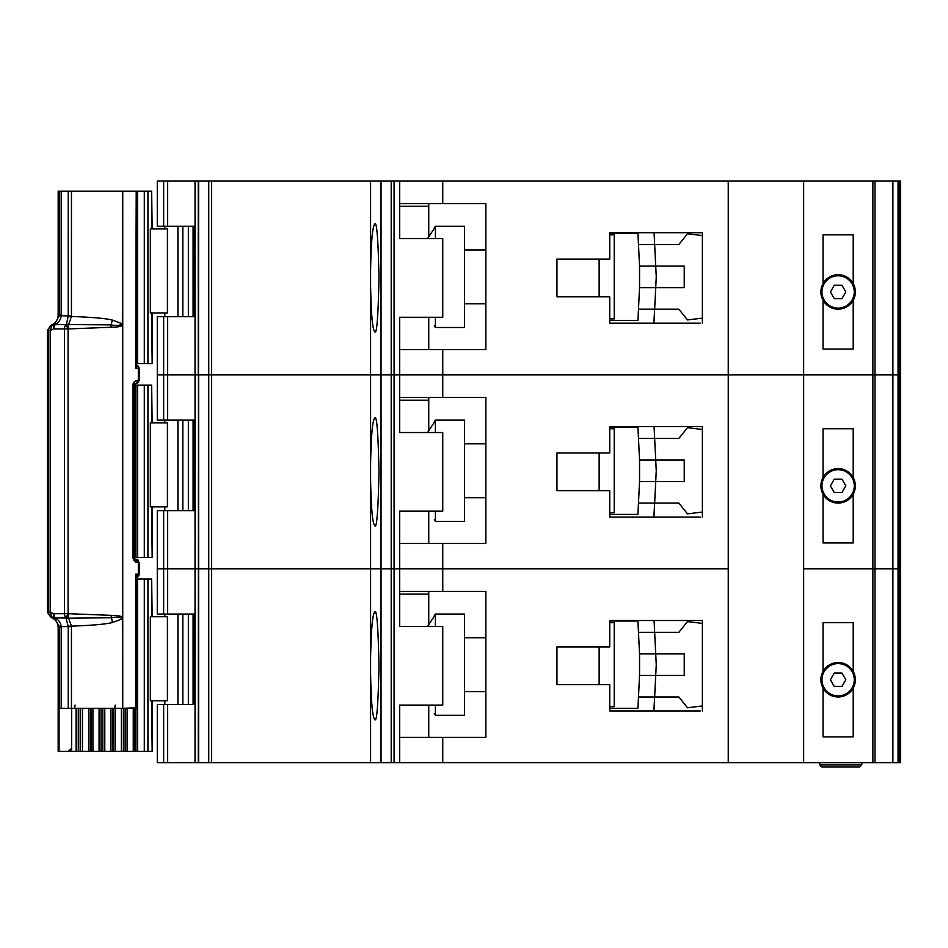 <?xml version="1.0" encoding="UTF-8"?>
<svg xmlns="http://www.w3.org/2000/svg" width="948" height="948" viewBox="0 0 948 948"><rect width="100%" height="100%" fill="white"/><g stroke="black" fill="none" stroke-linecap="round" stroke-linejoin="round"><path stroke-width="1.42" d="M135.931 191.212L147.924 191.212L147.924 363.582L136.488 363.582L136.512 364.861M167.429 228.918L167.429 312.947L150.353 312.947L150.353 228.918L167.429 228.918M151.644 228.918L151.644 191.212L152.166 228.918M152.166 312.947L152.166 363.582L151.644 312.947M147.924 363.582L151.644 363.582M151.644 191.212L147.924 191.212M838.115 308.1A16.163 16.163 0 0 1 821.963 291.937A16.163 16.163 0 0 1 838.115 275.785A16.163 16.163 0 0 1 854.278 291.937A16.163 16.163 0 0 1 838.115 308.1M834.264 298.62L830.401 291.937L834.264 285.265L841.978 285.265L845.829 291.937L841.978 298.62L834.264 298.62M582.984 259.088L556.95 259.088L599.136 259.088L599.136 296.783L556.95 296.783L582.984 296.783M609.742 234.843L614.221 234.843L614.221 318.872L609.742 318.872M609.742 320.483L637.921 320.483L638.478 309.178L678.851 309.178L687.478 319.95L702.385 318.137L702.385 323.185L702.385 232.687L609.742 232.687L609.742 259.088L556.95 259.088L556.95 296.783L556.95 259.088L556.95 296.783L609.742 296.783L609.742 323.185L700.228 323.185M639.545 287.635L639.545 266.092L655.72 266.092L656.217 276.058A16.163 16.163 0 0 1 656.217 277.657L655.72 287.635L639.545 287.635L638.478 309.178L654.653 309.178L653.859 323.185M639.545 266.092L637.921 233.232L623.914 233.232M638.217 239.157L637.921 233.232L609.742 233.232M623.914 320.483L637.921 320.483L638.217 314.558M654.393 314.558L654.061 321.289M654.393 239.157L654.073 232.687L654.653 244.537L638.478 244.537L678.851 244.537L687.478 233.765L702.385 235.578M654.653 309.178L655.72 287.635L684.243 287.635L684.243 266.092L655.72 266.092L654.653 244.537M464.484 303.787L485.85 303.787M464.484 249.928L485.85 249.928M434.314 227.84L435.393 226.228L435.393 238.612M435.393 317.26L435.393 327.487L464.484 327.487L464.484 226.228L435.393 226.228M434.314 325.875L435.393 327.487M434.314 228.35L427.56 238.612L434.314 228.35M823.042 300.291L823.042 349.042L853.2 349.042L853.2 300.291A17.242 17.242 0 0 1 823.042 300.291A17.242 17.242 0 0 1 838.115 274.707A17.242 17.242 0 0 1 853.2 283.594L853.2 234.843L823.042 234.843L823.042 283.594M163.637 316.715L163.637 420.142L157.285 420.142L157.285 374.887L163.637 374.887L157.285 374.887L157.285 316.715L167.654 316.715L167.654 374.887L163.637 374.887L167.654 374.887L167.654 420.142L195.039 420.142L195.039 374.887L167.654 374.887L195.039 374.887L195.039 316.715L167.654 316.715M370.585 285.538C371.095 313.978 372.493 329.394 374.768 331.8C376.771 334.857 378.181 316.905 378.999 277.942C378.181 238.967 376.771 221.014 374.768 224.072C372.493 226.477 371.095 241.894 370.585 270.334L370.585 374.887L211.594 374.887L211.594 762.713L370.585 762.713L370.585 673.353C371.095 701.793 372.493 717.221 374.768 719.615C376.771 722.684 378.181 704.72 378.999 665.757C378.181 626.782 376.771 608.829 374.768 611.887C372.493 614.292 371.095 629.709 370.585 658.161L370.585 762.713L381.049 762.713L381.049 180.985L211.594 180.985L211.594 374.887L198.63 374.887L370.585 374.887L370.585 285.538M195.039 180.985L157.285 180.985L157.285 226.228L195.039 226.228L195.039 180.985L211.594 180.985M898.052 762.713L892.898 762.713L892.898 568.8L898.052 568.8L892.898 568.8L892.898 374.887L898.052 374.887L898.052 762.713L900.6 762.713L900.6 568.8L898.052 568.8L900.6 568.8L900.6 374.887L898.953 374.887L900.6 374.887L900.6 180.985L898.052 180.985L898.052 374.887L892.862 374.887L892.898 180.985L381.049 180.985M898.052 180.985L892.898 180.985L892.898 374.887M195.004 226.228L195.004 316.715M442.763 180.985L442.763 203.607L485.85 203.607L485.85 349.575L442.763 349.575L442.763 374.887L399.665 374.887L399.665 317.26L442.763 317.26L442.763 238.612L399.665 238.612L399.665 180.985M399.665 349.575L442.763 349.575M892.898 568.8L892.518 374.887M874.992 180.985L874.992 374.887L892.862 374.887L872.871 374.887L874.992 374.887L874.992 568.8L872.871 568.8L874.992 568.8L874.992 762.713L892.862 762.713L892.518 568.8M874.992 762.713L872.871 762.713L872.871 374.887L442.763 374.887L442.763 397.508L399.665 397.508M442.763 397.508L485.85 397.508L485.85 543.488L442.763 543.488L442.763 568.8L391.216 568.8L394.072 568.8L394.072 374.887L399.665 374.887L391.216 374.887L394.072 374.887L394.072 180.985M391.216 180.985L391.216 374.887L381.049 374.887L391.216 374.887L391.216 568.8L381.049 568.8L391.216 568.8L391.216 762.713L399.665 762.713L399.665 705.075L442.763 705.075L442.763 626.438L399.665 626.438L399.665 511.162L442.763 511.162L442.763 432.525L399.665 432.525L399.665 374.887L728.242 374.887L728.242 180.985M380.681 180.985L380.681 374.887L370.585 374.887L370.585 479.439C371.095 507.891 372.493 523.308 374.768 525.713C376.771 528.771 378.181 510.818 378.999 471.843C378.181 432.881 376.771 414.916 374.768 417.985C372.493 420.379 371.095 435.807 370.585 464.247L370.585 374.887L380.681 374.887L380.681 568.8L198.63 568.8L370.585 568.8L370.585 479.439L370.585 658.161L370.585 568.8L380.681 568.8L380.681 762.713M208.75 180.985L208.75 762.713L198.239 762.713L198.63 180.985M198.239 180.985L198.239 374.887L195.039 374.887L198.63 374.887L198.63 568.8L163.637 568.8L167.654 568.8L167.654 614.043L195.039 614.043L195.039 510.628L167.654 510.628L167.654 568.8L198.63 568.8L198.63 762.713M872.871 180.985L872.871 374.887L803.643 374.887L803.643 180.985M853.2 300.291A17.242 17.242 0 0 0 853.2 283.594M370.585 270.334L370.585 180.985L370.585 270.334M428.757 349.575L428.757 317.26M428.757 236.787L428.757 206.297L399.665 206.297M442.763 203.607L399.665 203.607M428.757 203.607L428.757 206.297M846.457 307.022L843.921 307.022M832.32 307.022L829.773 307.022M133.893 385.125L147.924 385.125L147.924 557.483L133.893 557.483M167.429 422.832L167.429 506.86L150.353 506.86L150.353 422.832L167.429 422.832M151.644 422.832L151.644 385.125L152.166 422.832M152.166 506.86L152.166 557.483L151.644 506.86M147.924 557.483L151.644 557.483M151.644 385.125L147.924 385.125M838.115 502.013A16.163 16.163 0 0 1 821.963 485.85A16.163 16.163 0 0 1 838.115 469.687A16.163 16.163 0 0 1 854.278 485.85A16.163 16.163 0 0 1 838.115 502.013M834.264 492.533L830.401 485.85L834.264 479.167L841.978 479.167L845.829 485.85L841.978 492.533L834.264 492.533M582.984 452.99L556.95 452.99L599.136 452.99L599.136 490.697L556.95 490.697L582.984 490.697M609.742 428.757L614.221 428.757L614.221 512.785L609.742 512.785M609.742 514.397L637.921 514.397L638.478 503.092L678.851 503.092L687.478 513.863L702.385 512.05L702.385 517.087L702.385 426.6L609.742 426.6L609.742 452.99L556.95 452.99L556.95 490.697L556.95 452.99L556.95 490.697L609.742 490.697L609.742 517.087L700.228 517.087M639.545 481.537L639.545 459.993L655.72 459.993L656.217 469.971A16.163 16.163 0 0 1 656.217 471.571L655.72 481.537L639.545 481.537L638.478 503.092L654.653 503.092L653.859 517.087M639.545 459.993L637.921 427.133L623.914 427.133M638.217 433.058L637.921 427.133L609.742 427.133M623.914 514.397L637.921 514.397L638.217 508.472M654.393 508.472L654.061 515.191M654.393 433.058L654.073 426.6L654.653 438.45L638.478 438.45L678.851 438.45L687.478 427.678L702.385 429.491M654.653 503.092L655.72 481.537L684.243 481.537L684.243 459.993L655.72 459.993L654.653 438.45M464.484 497.7L485.85 497.7M464.484 443.842L485.85 443.842M434.314 421.753L435.393 420.142L435.393 432.525M435.393 511.162L435.393 521.4L464.484 521.4L464.484 420.142L435.393 420.142M434.314 519.788L435.393 521.4M434.314 422.251L427.56 432.525L434.314 422.251M823.042 494.192L823.042 542.943L853.2 542.943L853.2 494.192A17.242 17.242 0 0 1 823.042 494.192A17.242 17.242 0 0 1 838.115 468.608A17.242 17.242 0 0 1 853.2 477.508L853.2 428.757L823.042 428.757L823.042 477.508M163.637 510.628L163.637 614.043L157.285 614.043L157.285 568.8L163.637 568.8L157.285 568.8L157.285 510.628L167.654 510.628M872.871 762.713L803.643 762.713L803.643 568.8L872.871 568.8L803.643 568.8L803.643 374.887L728.242 374.887L728.242 568.8L442.763 568.8L442.763 591.422L399.665 591.422M195.004 420.142L195.004 510.628M399.665 543.488L442.763 543.488M892.862 568.8L874.992 568.8L892.862 568.8M803.643 762.713L728.242 762.713L728.242 568.8L394.072 568.8L394.072 762.713M853.2 494.192A17.242 17.242 0 0 0 853.2 477.508M428.757 543.488L428.757 511.162M428.757 430.7L428.757 400.21L399.665 400.21M163.637 420.142L167.654 420.142M428.757 397.508L428.757 400.21M846.457 500.935L843.921 500.935M832.32 500.935L829.773 500.935M136.559 577.64L136.512 579.038L147.924 579.038L147.924 751.397L123.358 751.397L123.358 708.31M167.429 616.733L167.429 700.762L150.353 700.762L150.353 616.733L167.429 616.733M151.644 616.733L151.644 579.038L152.166 616.733M152.166 700.762L152.166 751.397L151.644 700.762M147.924 751.397L151.644 751.397M151.644 579.038L147.924 579.038M113.606 708.31L113.606 751.397L123.358 751.397M113.606 751.397L101.045 751.397L101.045 708.31M91.292 708.31L91.292 751.397L101.045 751.397M91.292 751.397L78.731 751.397L78.731 708.31M68.22 751.397L78.731 751.397M838.115 695.915A16.163 16.163 0 0 1 821.963 679.763A16.163 16.163 0 0 1 838.115 663.6A16.163 16.163 0 0 1 854.278 679.763A16.163 16.163 0 0 1 838.115 695.915M834.264 686.435L830.401 679.763L834.264 673.08L841.978 673.08L845.829 679.763L841.978 686.435L834.264 686.435M582.984 646.903L556.95 646.903L599.136 646.903L599.136 684.61L556.95 684.61L582.984 684.61M609.742 622.658L614.221 622.658L614.221 706.687L609.742 706.687M609.742 708.31L637.921 708.31L638.478 696.993L678.851 696.993L687.478 707.765L702.385 705.952L702.385 711L702.385 620.513L609.742 620.513L609.742 646.903L556.95 646.903L556.95 684.61L556.95 646.903L556.95 684.61L609.742 684.61L609.742 711L700.228 711M639.545 675.45L639.545 653.907L655.72 653.907L656.217 663.884A16.163 16.163 0 0 1 656.217 665.472L655.72 675.45L639.545 675.45L638.478 696.993L654.653 696.993L653.859 711M639.545 653.907L637.921 621.047L623.914 621.047M638.217 626.972L637.921 621.047L609.742 621.047M623.914 708.31L637.921 708.31L638.217 702.385M654.393 702.385L654.061 709.104M654.393 626.972L654.073 620.513L654.653 632.363L638.478 632.363L678.851 632.363L687.478 621.592L702.385 623.405M654.653 696.993L655.72 675.45L684.243 675.45L684.243 653.907L655.72 653.907L654.653 632.363M464.484 691.613L485.85 691.613M464.484 637.743L485.85 637.743M434.314 615.667L435.393 614.043L435.393 626.438M435.393 705.075L435.393 715.313L464.484 715.313L464.484 614.043L435.393 614.043M434.314 713.69L435.393 715.313M434.314 616.164L427.56 626.438L434.314 616.164M823.042 688.106L823.042 736.857L853.2 736.857L853.2 688.106A17.242 17.242 0 0 1 823.042 688.106A17.242 17.242 0 0 1 838.115 662.522A17.242 17.242 0 0 1 853.2 671.409L853.2 622.658L823.042 622.658L823.042 671.409M167.654 762.713L157.285 762.713L157.285 704.542L167.654 704.542L167.654 762.713L195.039 762.713L195.039 704.542L167.654 704.542M195.004 614.043L195.004 704.542M442.763 591.422L485.85 591.422L485.85 737.39L442.763 737.39L442.763 762.713L399.665 762.713M399.665 737.39L442.763 737.39M728.242 762.713L442.763 762.713M391.216 762.713L381.049 762.713M208.75 762.713L211.594 762.713M198.239 762.713L195.039 762.713M861.815 762.713L861.815 764.858L859.658 767.015L821.963 767.015L859.658 767.015M819.807 762.713L819.807 764.858L821.963 767.015M853.2 688.106A17.242 17.242 0 0 0 853.2 671.409M819.807 764.858L820.577 766.517L819.807 764.858L861.815 764.858M428.757 737.39L428.757 705.075M428.757 624.614L428.757 594.112L399.665 594.112M163.637 614.043L167.654 614.043M428.757 591.422L428.757 594.112M846.457 694.837L843.921 694.837M832.32 694.837L829.773 694.837M137.211 577.131L136.915 577.273A2.157 1.932 -119.5 0 1 137.152 577.166L139.155 574.192L139.155 562.342L138.325 562.342A3.235 2.406 -90 0 0 138.029 560.778A3.235 2.406 -90 0 0 135.919 559.107L134.936 559.107L137.342 562.342L138.325 562.342L138.325 574.192L135.647 574.192L137.531 576.585A3.235 2.406 -90 0 0 138.325 574.192L139.06 574.192A3.235 3.14 90 0 1 137.211 577.131L136.524 577.652M139.048 562.342L138.029 560.778M134.936 383.513A3.235 2.406 -90 0 0 137.342 380.278C134.225 381.274 132.791 383.063 133.016 385.658L135.919 383.513A3.235 2.406 -90 0 0 138.029 381.831A3.235 2.406 -90 0 0 138.325 380.278L139.048 380.278M138.029 381.831L138.242 382.53L135.919 383.513A3.235 3.128 90 0 0 138.135 382.565L139.155 380.278L139.155 368.428L137.152 365.442A2.157 1.932 -60.5 0 1 136.915 365.336L137.531 366.035L135.647 368.428L136.465 364.435L137.531 366.035A3.235 2.406 -90 0 1 138.325 368.428L138.325 380.278L137.342 380.278M136.216 707.789L122.754 708.31L122.742 617.207C121.308 616.105 117.422 615.489 111.07 615.347L68.066 613.688L65.993 617.989L68.244 626.616L61.182 626.616C60.696 622.706 58.646 619.838 55.043 617.989L53.799 617.527L53.562 613.688L50.185 612.278L52.104 617.349L54.498 618.297L59.546 626.912L58.172 627.517L58.172 751.397L59.06 751.397L59.06 708.31L61.205 708.31L61.205 627.517L61.182 626.616L59.546 626.912M67.462 324.406L68.564 324.583L68.564 328.66L65.993 324.619L68.066 328.932L111.07 327.261C117.185 327.167 121.071 326.539 122.742 325.413L122.754 191.212L122.363 323.837L112.385 320.092C105.88 318.409 92.229 317.213 71.444 316.478L71.456 191.212L68.244 191.212L68.244 316.004L66.431 324.441L67.462 324.406A5.392 2.429 93.7 0 0 66.929 325.484M67.462 618.215A5.392 2.429 -93.7 0 1 66.929 617.124L66.431 618.167L67.462 618.215L111.035 617.74C116.308 616.733 120.088 617.089 122.363 618.783L122.754 618.783M54.723 324.382L55.043 324.619C58.503 322.972 60.542 320.092 61.182 316.004L61.205 191.212L58.172 191.212L58.172 315.103L59.57 315.103L54.498 324.323L52.104 325.259L50.185 330.342L53.562 328.932L53.799 325.093L54.723 324.382A5.392 5.143 119 0 0 53.799 325.093M53.562 328.932L55.043 324.619L65.993 324.619A5.392 3.709 90 0 0 64.511 328.932L64.511 613.688A5.392 3.709 90 0 0 65.993 617.989L55.043 617.989L53.562 613.688L68.066 613.688L68.066 328.932L53.562 328.932M71.574 708.31L71.574 748.162L68.268 751.397L59.06 751.397M136.216 191.733L135.647 368.428L139.06 368.428A3.235 3.14 -90 0 0 137.211 365.478M61.205 191.212L68.244 191.212M71.456 191.212L122.363 191.212M122.754 191.212L135.647 191.212M133.016 385.658L133.016 556.95C132.969 559.794 134.415 561.583 137.342 562.342L135.742 562.342M122.742 617.207L122.742 325.413M136.488 191.259L136.465 364.435M111.07 327.261L111.035 324.868C116.32 325.875 120.088 325.531 122.363 323.837L122.754 323.837M111.07 615.347L112.385 622.528L122.363 618.783L122.754 708.31M122.363 708.31L71.456 708.31L71.444 626.142C92.229 625.407 105.88 624.199 112.385 622.528M61.205 708.31L71.456 708.31M137.282 577.071L136.465 578.173L136.488 708.263M136.465 578.173L135.647 574.192L135.647 708.31M112.385 320.092L111.035 324.868L68.564 324.583L71.444 316.478L68.232 316.324M47.4 612.278L50.185 612.278L50.185 330.342L47.4 330.342L47.4 612.278L50.991 617.349L52.104 617.349A5.392 5.356 -90 0 1 48.526 612.278L48.526 330.342A5.392 5.356 -90 0 1 52.104 325.259L50.991 325.259C55.517 323.387 57.911 319.997 58.172 315.103M133.846 385.658L133.846 556.95L134.936 559.107L135.919 559.107A3.235 3.128 90 0 1 138.135 560.055L135.919 559.107M66.929 617.124L68.564 613.949L68.564 618.037L71.444 626.142L68.232 626.296M59.546 315.708L71.456 316.004M136.488 579.038L136.536 577.711M54.723 618.226L54.723 618.226A5.392 5.143 -119.1 0 1 53.799 617.527M188.356 316.715L188.356 226.228M182.822 316.715L182.822 226.228M177.916 316.715L177.916 226.228M194.387 226.228L194.387 316.715M144.297 191.212L144.297 363.582M137.567 191.212L137.567 363.582M898.953 762.713L898.953 180.985M900.245 180.985L900.245 762.713M163.637 180.985L163.637 226.228M167.654 180.985L167.654 226.228M188.356 510.628L188.356 420.142M182.822 510.628L182.822 420.142M177.916 510.628L177.916 420.142M194.387 420.142L194.387 510.628M144.297 385.125L144.297 557.483M137.567 385.125L137.567 557.483M135.931 385.125L135.931 557.483M134.9 557.483L134.9 385.125M188.356 704.542L188.356 614.043M182.822 704.542L182.822 614.043M177.916 704.542L177.916 614.043M194.387 614.043L194.387 704.542M144.297 579.038L144.297 751.397M71.61 751.397L71.61 708.31M137.567 579.038L137.567 751.397M76.101 751.397L76.101 708.31M135.931 708.31L135.931 751.397M76.764 751.397L76.764 708.31M134.9 751.397L134.9 708.31M133.265 751.397L133.265 708.31M80.509 708.31L80.509 751.397M127.115 751.397L127.115 708.31M82.476 708.31L82.476 751.397M125.148 751.397L125.148 708.31M88.626 708.31L88.626 751.397M90.261 708.31L90.261 751.397M121.391 708.31L121.391 751.397M115.229 708.31L115.229 751.397M92.928 751.397L92.928 708.31M99.066 751.397L99.066 708.31M112.528 751.397L112.528 708.31M110.916 751.397L110.916 708.31M102.787 708.31L102.787 751.397M104.778 751.397L104.778 708.31M163.637 762.713L163.637 704.542M136.488 364.79L136.488 363.582M59.57 708.31L59.57 627.517L61.205 627.517M61.205 315.103L59.57 315.103L59.57 191.212M133.846 556.95L133.016 556.95M75.082 705.075L74.596 708.31M68.244 708.31L68.244 626.616L71.456 626.616M136.476 364.755L137.282 365.537M114.744 708.31L115.229 705.075M164.822 316.715L164.822 312.947M164.822 228.918L164.822 226.228M193.084 226.228L193.084 316.715M164.822 510.628L164.822 506.86M164.822 422.832L164.822 420.142M193.084 420.142L193.084 510.628M164.822 704.542L164.822 700.762M164.822 616.733L164.822 614.043M193.084 614.043L193.084 704.542M71.1 751.397L71.1 749.821M50.991 617.349C55.517 619.234 57.911 622.611 58.172 627.517M47.4 330.342L50.991 325.259"/></g></svg>
